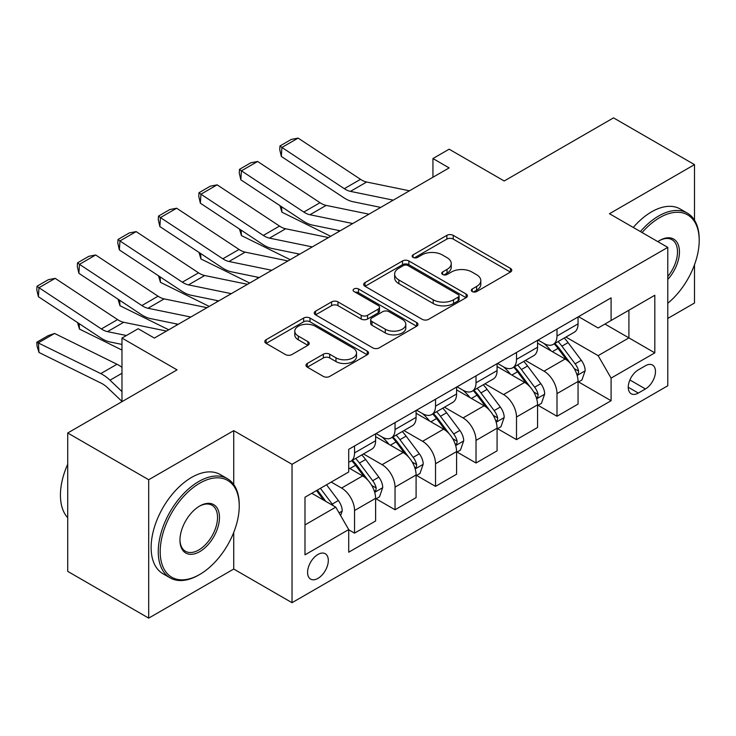 <?xml version="1.0" encoding="UTF-8"?>
<svg xmlns="http://www.w3.org/2000/svg" width="736" height="736" viewBox="0 0 736 736"><rect width="100%" height="100%" fill="white"/><g stroke="black" fill="none" stroke-linecap="round" stroke-linejoin="round"><path stroke-width="1.1" d="M472.227 291.566A3.146 1.822 0 0 0 476.68 291.566L510.462 272.062A4.499 2.594 0 0 0 511.778 270.222A4.499 2.594 0 0 0 510.462 268.392L453.229 235.345A4.499 2.594 0 0 0 446.872 235.345L413.089 254.849A3.146 1.822 0 0 0 412.16 256.137A3.146 1.822 0 0 0 413.089 257.425A3.146 1.822 0 0 0 417.533 257.425L421.912 254.895A14.389 8.308 0 0 1 442.253 254.895L447.028 257.655A14.389 8.308 0 0 1 451.242 263.525A14.389 8.308 0 0 1 447.028 269.404L442.658 271.924A3.146 1.822 0 0 0 441.729 273.212A3.146 1.822 0 0 0 442.658 274.491A3.146 1.822 0 0 0 447.111 274.491L451.481 271.97A14.389 8.308 0 0 1 471.831 271.97L476.597 274.721A14.389 8.308 0 0 1 480.81 280.6A14.389 8.308 0 0 1 476.597 286.47L472.227 289A3.146 1.822 0 0 0 471.307 290.278A3.146 1.822 0 0 0 472.227 291.566L472.227 289M317.952 578.386A14.656 8.464 120 0 0 327.52 565.469A14.656 8.464 120 0 0 325.275 553.73A14.656 8.464 120 0 0 317.952 554.456A14.656 8.464 120 0 0 308.375 567.373A14.656 8.464 120 0 0 310.62 579.112A14.656 8.464 120 0 0 317.952 578.386M307.289 363.474A4.499 2.594 0 0 0 305.974 365.314A4.499 2.594 0 0 0 307.289 367.144L323.343 376.418A4.499 2.594 0 0 0 329.7 376.418L367.218 354.761A4.499 2.594 0 0 0 368.543 352.921A4.499 2.594 0 0 0 367.218 351.09L309.994 318.044A4.499 2.594 0 0 0 303.637 318.044L266.119 339.701A4.499 2.594 0 0 0 264.794 341.541A4.499 2.594 0 0 0 266.119 343.381L285.513 354.577A4.499 2.594 0 0 0 291.87 354.577L307.924 345.304A4.499 2.594 0 0 0 309.24 343.473A4.499 2.594 0 0 0 307.924 341.633L298.31 336.076A12.024 6.946 0 0 1 294.786 331.172A12.024 6.946 0 0 1 302.211 324.751A12.024 6.946 0 0 1 315.321 326.26L352.995 348.008A12.024 6.946 0 0 1 356.518 352.921A12.024 6.946 0 0 1 349.094 359.334A12.024 6.946 0 0 1 335.984 357.834L329.7 354.209A4.499 2.594 0 0 0 323.343 354.209L307.289 363.474L307.289 367.144M694.499 220.193L694.499 164.625L613.52 117.87L504.197 180.982L449.135 149.196L432.943 158.544L449.135 167.9L154.367 338.072L138.175 328.725L121.974 338.072L121.974 401.663M233.726 484.536L233.726 430.652L148.7 479.743L67.721 432.989L177.045 369.868L121.974 338.072M233.726 430.652L292.036 464.315L667.782 247.379L667.782 385.765L292.036 602.701L292.036 464.315M694.499 164.625L609.472 213.716L667.782 247.379M422.225 319.332A4.499 2.594 0 0 0 428.582 319.332L466.1 297.666A4.499 2.594 0 0 0 467.424 295.835A4.499 2.594 0 0 0 466.1 293.995L408.876 260.958A4.499 2.594 0 0 0 402.518 260.958L365.001 282.615A4.499 2.594 0 0 0 363.676 284.455A4.499 2.594 0 0 0 365.001 286.286L422.225 319.332M355.286 292.247A3.146 1.822 0 0 1 358.478 292.689L358.478 288.954L416.659 322.543A4.499 2.594 0 0 1 417.984 324.374A4.499 2.594 0 0 1 416.659 326.214L379.141 347.87A4.499 2.594 0 0 1 372.784 347.87L315.56 314.833L315.56 311.162A4.499 2.594 0 0 0 314.235 312.993A4.499 2.594 0 0 0 315.56 314.833M315.56 311.162L331.614 301.889A4.499 2.594 0 0 1 337.971 301.889L361.183 315.293A4.499 2.594 0 0 0 367.54 315.293L378.194 309.138A4.499 2.594 0 0 0 379.509 307.308A4.499 2.594 0 0 0 378.194 305.468L354.025 291.52A3.146 1.822 0 0 1 353.105 290.232A3.146 1.822 0 0 1 355.046 288.558A3.146 1.822 0 0 1 358.478 288.954M148.7 479.743L148.7 618.13L67.721 571.375L67.721 432.989M667.782 318.44L694.499 303.011L694.499 264.748M645.426 365.755L638.305 369.868A14.205 8.197 120 0 0 629.022 382.389A14.205 8.197 120 0 0 631.203 393.76A14.205 8.197 120 0 0 638.305 393.061L645.426 388.948A14.205 8.197 120 0 0 654.709 376.436A14.205 8.197 120 0 0 652.528 365.056A14.205 8.197 120 0 0 645.426 365.755M578.542 316.664L598.138 327.98L611.092 320.5L611.092 297.868L348.717 449.346L348.717 471.978L304.989 497.223L304.989 554.824L348.717 529.58L348.717 552.212L611.092 400.724L611.092 378.102L598.138 355.654L565.929 337.06M611.092 320.5L654.819 295.256L654.819 352.857L611.092 378.102M148.7 618.13L233.726 569.038L292.036 602.701M432.943 158.544L432.943 177.247M604.937 324.052L628.912 337.888L628.912 310.215L654.819 295.256M598.138 355.654L628.912 337.888L654.819 352.857M304.989 524.906L335.763 507.141L311.797 493.295M348.717 529.764L354.55 533.131L354.55 510.508A18.326 10.58 -120 0 0 341.596 488.06L331.228 482.08M354.55 533.131L375.608 520.978L375.608 498.346A18.326 10.58 -120 0 0 362.646 475.907L348.717 467.866M376.087 498.815L395.039 509.754L395.039 487.131A18.326 10.58 -120 0 0 382.085 464.683L363.483 453.946M395.039 509.754L416.098 497.6L416.098 474.968A18.326 10.58 -120 0 0 403.135 452.53L375.608 436.632M416.585 475.438L435.528 486.376L435.528 463.754A18.326 10.58 -120 0 0 422.574 441.306L403.972 430.569M435.528 486.376L456.587 474.223L456.587 451.591A18.326 10.58 -120 0 0 443.624 429.152L416.098 413.255M457.074 452.06L476.017 462.999L476.017 440.376A18.326 10.58 -120 0 0 463.064 417.928L444.461 407.192M476.017 462.999L497.076 450.846L497.076 428.214A18.326 10.58 -120 0 0 484.122 405.775L456.587 389.878M497.564 428.683L516.506 439.622L516.506 416.999A18.326 10.58 -120 0 0 503.553 394.56L484.95 383.815M516.506 439.622L537.565 427.469L537.565 404.846A18.326 10.58 -120 0 0 524.612 382.398L497.076 366.5M538.053 405.306L556.996 416.254L556.996 393.622A18.326 10.58 -120 0 0 544.042 371.183L525.44 360.438M556.996 416.254L578.054 404.092L578.054 381.469A18.326 10.58 -120 0 0 565.101 359.021L537.565 343.123M538.053 340.041L544.042 343.5A18.326 10.58 -120 0 0 553.205 344.411A18.326 10.58 -120 0 0 556.996 336.021L556.996 329.102M497.564 363.418L503.553 366.878A18.326 10.58 -120 0 0 512.716 367.788A18.326 10.58 -120 0 0 516.506 359.398L516.506 352.48M457.074 386.796L463.064 390.255A18.326 10.58 -120 0 0 472.227 391.166A18.326 10.58 -120 0 0 476.017 382.775L476.017 375.857M416.585 410.173L422.574 413.632A18.326 10.58 -120 0 0 431.738 414.543A18.326 10.58 -120 0 0 435.528 406.152L435.528 399.234M376.087 433.55L382.085 437.009A18.326 10.58 -120 0 0 391.248 437.911A18.326 10.58 -120 0 0 395.039 429.53L395.039 422.611M578.542 381.929L611.092 400.724M553.205 344.411L574.264 332.249A18.326 10.58 -120 0 0 578.054 323.868L578.054 316.949M512.716 367.788L533.766 355.626A18.326 10.58 -120 0 0 537.565 347.245L537.565 340.317M472.227 391.166L493.276 379.003A18.326 10.58 -120 0 0 497.076 370.622L497.076 363.694M431.738 414.543L452.787 402.38A18.326 10.58 -120 0 0 456.587 393.99L456.587 387.072M391.248 437.911L412.298 425.758A18.326 10.58 -120 0 0 416.098 417.367L416.098 410.449M348.717 462.033A18.326 10.58 -120 0 0 350.759 461.288L371.809 449.135A18.326 10.58 -120 0 0 375.608 440.744L375.608 433.826M350.759 461.288A18.326 10.58 -120 0 0 354.55 452.907L354.55 445.979M335.763 507.141L348.717 529.58M233.726 569.038L233.726 532.432M473.478 292.008L476.597 290.214A14.389 8.308 0 0 0 480.81 284.335L480.81 280.6M451.242 263.525L451.242 267.269A14.389 8.308 0 0 1 447.028 273.139L443.909 274.942M510.398 272.099L453.229 239.09A4.499 2.594 0 0 0 446.872 239.09L414.34 257.867M466.044 297.703L408.876 264.693A4.499 2.594 0 0 0 402.518 264.693L365.056 286.322M458.151 297.114A3.146 1.822 0 0 0 459.08 295.835A3.146 1.822 0 0 0 458.151 294.547L407.919 265.549A3.146 1.822 0 0 0 403.466 265.549L398.857 268.208A14.389 8.308 0 0 0 394.643 274.077A14.389 8.308 0 0 0 398.857 279.956L433.2 299.782A14.389 8.308 0 0 0 453.542 299.782L458.151 297.114L458.151 300.858A3.146 1.822 0 0 0 459.08 299.57L459.08 295.835M394.643 274.077L394.643 277.822A14.389 8.308 0 0 0 398.857 283.691L398.857 279.956M458.151 300.858L453.542 303.517A14.389 8.308 0 0 1 433.2 303.517L398.857 283.691M315.615 314.87L331.614 305.633L331.614 301.889M379.509 307.308L379.509 311.043A4.499 2.594 0 0 1 378.194 312.883L367.54 319.028A4.499 2.594 0 0 1 361.183 319.028L337.971 305.633A4.499 2.594 0 0 0 331.614 305.633M358.478 292.689L416.604 326.25M385.268 329.194A12.024 6.946 0 0 0 398.369 330.703A12.024 6.946 0 0 0 405.803 324.282A12.024 6.946 0 0 0 402.279 319.378L389.004 311.714A4.499 2.594 0 0 0 382.646 311.714L371.993 317.86A4.499 2.594 0 0 0 370.677 319.7A4.499 2.594 0 0 0 371.993 321.531L385.268 329.194L385.268 332.939A12.024 6.946 0 0 0 398.369 334.438A12.024 6.946 0 0 0 405.803 328.026L405.803 324.282M370.677 319.7L370.677 323.435A4.499 2.594 0 0 0 371.993 325.275L371.993 321.531M385.268 332.939L371.993 325.275M356.518 352.921L356.518 356.666A12.024 6.946 0 0 1 349.094 363.078A12.024 6.946 0 0 1 335.984 361.569L329.7 357.944A4.499 2.594 0 0 0 323.343 357.944L307.344 367.181M294.786 331.172L294.786 334.908A12.024 6.946 0 0 0 298.31 339.82L298.31 336.076M307.869 345.34L298.31 339.82M367.163 354.789L309.994 321.788A4.499 2.594 0 0 0 303.637 321.788L266.174 343.408M578.054 382.214L581.946 379.969L585.175 370.622A12.135 7.01 -120 0 0 581.302 360.281L568.072 342.617A35.043 20.231 -120 0 0 564.245 338.036M551.08 350.934A35.043 20.231 -120 0 0 543.913 343.427M337.318 230.184L339.434 231.233M281.584 206.733L281.916 212.198L279.965 205.666M330.685 236.284L281.916 212.198M576.95 374.78L578.358 373.253L578.625 371.137A12.135 7.01 -120 0 0 575.147 363.832L561.918 346.168A35.043 20.231 -120 0 0 558.09 341.587M554.834 343.473A29.09 16.79 60 0 1 559.608 348.901L570.805 363.851M554.208 343.832A35.043 20.231 60 0 1 558.026 348.413L566.83 360.152M393.263 200.155L350.446 191.369A22.908 13.22 60 0 1 344.31 188.683L281.916 147.448L281.336 156.437L343.73 197.671A34.353 19.835 -120 0 0 352.93 201.701L380.705 207.405M409.464 190.799L366.648 182.022A22.908 13.22 60 0 1 360.511 179.326L298.117 138.092L281.916 147.448L279.974 145.967L291.309 139.417L298.117 138.092M281.336 156.437L279.735 149.555L279.974 145.967M537.565 405.591L541.448 403.346L544.686 393.99A12.135 7.01 -120 0 0 540.813 383.658L527.583 365.994A35.043 20.231 -120 0 0 523.756 361.413M510.591 374.311A35.043 20.231 -120 0 0 503.424 366.804M296.829 253.561L298.945 254.601M241.095 230.11L241.426 235.575L239.476 229.043M290.196 259.661L241.426 235.575M536.461 398.158L537.869 396.63L538.136 394.514A12.135 7.01 -120 0 0 534.658 387.21L521.428 369.546A35.043 20.231 -120 0 0 517.601 364.964M514.344 366.85A29.09 16.79 60 0 1 519.119 372.278L530.316 387.228M513.719 367.209A35.043 20.231 60 0 1 517.537 371.79L526.341 383.53M497.076 428.968L500.958 426.724L504.197 417.367A12.135 7.01 -120 0 0 500.324 407.036L487.094 389.362A35.043 20.231 -120 0 0 483.267 384.79M470.102 397.688A35.043 20.231 -120 0 0 462.926 390.181M256.34 276.938L258.456 277.978M200.606 253.488L200.937 258.952L198.987 252.42M249.706 283.038L200.937 258.952M495.972 421.535L497.38 420.008L497.646 417.892A12.135 7.01 -120 0 0 494.169 410.587L480.939 392.923A35.043 20.231 -120 0 0 477.112 388.341M473.855 390.227A29.09 16.79 60 0 1 478.63 395.655L489.826 410.605M473.23 390.586A35.043 20.231 60 0 1 477.048 395.168L485.852 406.907M456.587 452.346L460.469 450.101L463.708 440.744A12.135 7.01 -120 0 0 459.834 430.413L446.605 412.74A35.043 20.231 -120 0 0 442.778 408.167M429.612 421.066A35.043 20.231 -120 0 0 422.436 413.549M215.85 300.316L217.966 301.355M160.117 276.865L160.448 282.33L158.498 275.788M209.217 306.415L160.448 282.33M455.483 444.912L456.89 443.385L457.157 441.269A12.135 7.01 -120 0 0 453.68 433.964L440.45 416.3A35.043 20.231 -120 0 0 436.623 411.718M433.366 413.595A29.09 16.79 60 0 1 438.141 419.032L449.337 433.982M432.731 413.963A35.043 20.231 60 0 1 436.558 418.545L445.363 430.284M352.774 223.532L309.957 214.746A22.908 13.22 60 0 1 303.821 212.06L241.426 170.826L240.847 179.814L303.241 221.048A34.353 19.835 -120 0 0 312.441 225.078L340.216 230.773M368.975 214.176L326.158 205.399A22.908 13.22 60 0 1 320.022 202.704L257.628 161.469L241.426 170.826L239.485 169.344L250.82 162.794L257.628 161.469M240.847 179.814L239.246 172.932L239.485 169.344M312.285 246.9L269.468 238.124A22.908 13.22 60 0 1 263.332 235.428L200.937 194.203L200.358 203.191L262.752 244.426A34.353 19.835 -120 0 0 271.952 248.455L299.727 254.15M328.486 237.553L285.669 228.776A22.908 13.22 60 0 1 279.533 226.081L217.138 184.846L200.937 194.203L198.996 192.722L210.33 186.171L217.138 184.846M200.358 203.191L198.757 196.31L198.996 192.722M271.796 270.278L228.979 261.501A22.908 13.22 60 0 1 222.842 258.805L160.448 217.571L159.868 226.568L222.263 267.794A34.353 19.835 -120 0 0 231.463 271.832L259.238 277.527M287.988 260.93L245.18 252.144A22.908 13.22 60 0 1 239.044 249.458L176.649 208.224L160.448 217.571L158.507 216.09L169.841 209.548L176.649 208.224M159.868 226.568L158.268 219.687L158.507 216.09M416.098 475.723L419.98 473.478L423.218 464.122A12.135 7.01 -120 0 0 419.345 453.79L406.106 436.117A35.043 20.231 -120 0 0 402.288 431.544M389.123 444.443A35.043 20.231 -120 0 0 381.947 436.926M175.361 323.693L177.477 324.732M119.628 300.242L119.959 305.707L117.999 299.166M168.728 329.792L119.959 305.707M414.994 468.28L416.401 466.762L416.668 464.646A12.135 7.01 -120 0 0 413.19 457.341L399.961 439.677A35.043 20.231 -120 0 0 396.134 435.096M392.868 436.972A29.09 16.79 60 0 1 397.642 442.4L408.848 457.36M392.242 437.34A35.043 20.231 60 0 1 396.069 441.913L404.864 453.661M231.306 293.655L188.49 284.878A22.908 13.22 60 0 1 182.353 282.182L119.959 240.948L119.379 249.936L181.774 291.171A34.353 19.835 -120 0 0 190.974 295.21L218.748 300.904M247.498 284.308L204.691 275.522A22.908 13.22 60 0 1 198.545 272.835L136.151 231.601L119.959 240.948L118.018 239.467L129.352 232.926L136.151 231.601M119.379 249.936L117.778 243.064L118.018 239.467M667.782 303.26A55.89 32.264 120 0 0 699.2 240.46A55.89 32.264 120 0 0 659.686 217.644A55.89 32.264 120 0 0 642.105 232.548M640.412 231.573A57.261 33.056 -60 0 1 658.711 215.961A57.261 33.056 -60 0 1 687.341 213.118A57.261 33.056 -60 0 1 699.2 239.338L699.2 240.46M657.828 241.629A27.94 16.137 -60 0 1 659.686 240.46L659.686 240.46A27.94 16.137 -60 0 1 679.006 247.333A27.94 16.137 -60 0 1 667.782 279.413M633.282 227.461A57.261 33.056 -60 0 1 651.581 211.839A57.261 33.056 -60 0 1 680.211 209.006L687.341 213.118M667.782 276.478A26.57 15.336 120 0 0 671.996 239.706A26.57 15.336 120 0 0 659.189 240.746M198.748 575.028L199.723 574.466A55.89 32.264 120 0 0 199.723 574.466A55.89 32.264 120 0 0 239.237 506.018A55.89 32.264 120 0 0 199.714 483.202A55.89 32.264 120 0 0 160.2 551.65A55.89 32.264 120 0 0 199.714 574.466L198.748 575.028A57.261 33.056 -60 0 1 170.117 577.861A57.261 33.056 -60 0 1 161.34 531.972A57.261 33.056 -60 0 1 198.748 481.519A57.261 33.056 -60 0 1 227.378 478.676A57.261 33.056 -60 0 1 239.237 504.896L239.237 506.018M199.714 551.65A27.94 16.137 -60 0 1 179.961 540.242A27.94 16.137 -60 0 1 199.714 506.018L199.714 506.018A27.94 16.137 -60 0 1 219.475 517.426A27.94 16.137 -60 0 1 199.714 551.65M179.961 539.663A26.57 15.336 120 0 0 185.463 551.282A26.57 15.336 120 0 0 198.748 549.967A26.57 15.336 120 0 0 216.099 526.553A26.57 15.336 120 0 0 212.032 505.264A26.57 15.336 120 0 0 199.226 506.304M170.117 577.861L162.987 573.749A57.261 33.056 -60 0 1 154.21 527.859A57.261 33.056 -60 0 1 191.618 477.397A57.261 33.056 -60 0 1 220.248 474.564L227.378 478.676M67.721 517.721A57.261 33.056 -60 0 1 67.721 464.204M375.608 499.1L379.491 496.855L382.729 487.499A12.135 7.01 -120 0 0 378.856 477.167L365.617 459.494A35.043 20.231 -120 0 0 361.799 454.912M79.138 323.619L79.47 329.084L77.51 322.543M121.974 350.069L79.47 329.084M374.495 491.657L375.912 490.139L376.179 488.014A12.135 7.01 -120 0 0 372.701 480.718L359.462 463.045A35.043 20.231 -120 0 0 355.644 458.473M352.378 460.35A29.09 16.79 60 0 1 357.153 465.778L368.359 480.737M351.753 460.718A35.043 20.231 60 0 1 355.58 465.29L364.375 477.038M190.817 317.032L148 308.255A22.908 13.22 60 0 1 141.864 305.56L79.47 264.325L78.881 273.314L141.275 314.548A34.353 19.835 -120 0 0 150.484 318.587L178.259 324.282M207.009 307.685L164.192 298.899A22.908 13.22 60 0 1 158.056 296.212L95.662 254.978L79.47 264.325L77.519 262.844L88.863 256.303L95.662 254.978M78.881 273.314L77.289 266.441L77.519 262.844M340.621 515.55L342.24 510.876A12.135 7.01 -120 0 0 338.367 500.544L326.554 484.776M54.593 333.445L38.392 342.792L38.98 352.461L37.03 346.086L36.8 342.222L48.134 335.671L54.593 333.445L116.987 364.256A34.353 19.835 60 0 1 121.974 367.319M36.8 342.222L100.786 373.603A34.353 19.835 60 0 1 109.995 380.199L121.974 391.58M121.974 401.405L107.511 387.67A22.908 13.22 -120 0 0 101.375 383.272L38.98 352.461M333.316 505.724A12.135 7.01 -120 0 0 332.212 504.096L320.399 488.327M317.363 490.084L325.846 501.409M316.517 490.572L323.711 500.176M126.426 335.506L107.511 331.632A22.908 13.22 60 0 1 101.375 328.937L38.98 287.702L38.392 296.691L100.786 337.925A34.353 19.835 -120 0 0 109.995 341.964L121.974 344.42M166.52 331.062L123.703 322.276A22.908 13.22 60 0 1 117.567 319.59L55.172 278.355L38.98 287.702L37.03 286.221L48.374 279.68L55.172 278.355M38.392 296.691L36.8 289.818L37.03 286.221M341.596 488.06L362.646 475.907M382.085 464.683L403.135 452.53M422.574 441.306L443.624 429.152M463.064 417.928L484.122 405.775M503.553 394.56L524.612 382.398M544.042 371.183L565.101 359.021M556.996 336.021L578.054 323.868M556.996 393.622L578.054 381.469M516.506 416.999L537.565 404.846M516.506 359.398L537.565 347.245M476.017 440.376L497.076 428.214M476.017 382.775L497.076 370.622M435.528 463.754L456.587 451.591M435.528 406.152L456.587 393.99M395.039 487.131L416.098 474.968M395.039 429.53L416.098 417.367M354.55 510.508L375.608 498.346M354.55 452.907L375.608 440.744M629.896 379.978L645.426 388.948M628.259 387.265L638.305 393.061M476.597 290.214L476.597 286.47M442.658 274.491L442.658 271.924M447.028 273.139L447.028 269.404M413.089 257.425L413.089 254.849M446.872 239.09L446.872 235.345M453.229 239.09L453.229 235.345M510.462 272.062L510.462 268.392M365.001 286.286L365.001 282.615M402.518 264.693L402.518 260.958M408.876 264.693L408.876 260.958M466.1 297.666L466.1 293.995M433.2 303.517L433.2 299.782M453.542 303.517L453.542 299.782M337.971 305.633L337.971 301.889M361.183 319.028L361.183 315.293M367.54 319.028L367.54 315.293M378.194 312.883L378.194 309.138M416.659 326.214L416.659 322.543M323.343 357.944L323.343 354.209M329.7 357.944L329.7 354.209M335.984 361.569L335.984 357.834M307.924 345.304L307.924 341.633M266.119 343.381L266.119 339.701M303.637 321.788L303.637 318.044M309.994 321.788L309.994 318.044M367.218 354.761L367.218 351.09M577.144 375.443L585.102 370.852M561.918 346.168L568.072 342.617M552.368 351.679L558.026 348.413M575.147 363.832L581.302 360.281M574.19 368.57L578.625 371.137M350.446 191.369L366.648 182.022M344.31 188.683L360.511 179.326M536.654 398.82L544.612 394.229M521.428 369.546L527.583 365.994M511.879 375.056L517.537 371.79M534.658 387.21L540.813 383.658M533.701 391.948L538.136 394.514M496.165 422.197L504.123 417.606M480.939 392.923L487.094 389.362M471.39 398.434L477.048 395.168M494.169 410.587L500.324 407.036M493.212 415.325L497.646 417.892M455.676 445.574L463.634 440.984M440.45 416.3L446.605 412.74M430.9 421.811L436.558 418.545M453.68 433.964L459.834 430.413M452.723 438.702L457.157 441.269M309.957 214.746L326.158 205.399M303.821 212.06L320.022 202.704M269.468 238.124L285.669 228.776M263.332 235.428L279.533 226.081M228.979 261.501L245.18 252.144M222.842 258.805L239.044 249.458M415.187 468.952L423.145 464.361M399.961 439.677L406.106 436.117M390.411 445.179L396.069 441.913M413.19 457.341L419.345 453.79M412.234 462.079L416.668 464.646M188.49 284.878L204.691 275.522M182.353 282.182L198.545 272.835M374.698 492.329L382.646 487.738M359.462 463.045L365.617 459.494M349.922 468.556L355.58 465.29M372.701 480.718L378.856 477.167M371.744 485.456L376.179 488.014M148 308.255L164.192 298.899M141.864 305.56L158.056 296.212M339.084 512.891L342.157 511.115M332.212 504.096L338.367 500.544M116.987 364.256L100.786 373.603M121.974 373.281L109.995 380.199M107.511 331.632L123.703 322.276M101.375 328.937L117.567 319.59"/></g></svg>
